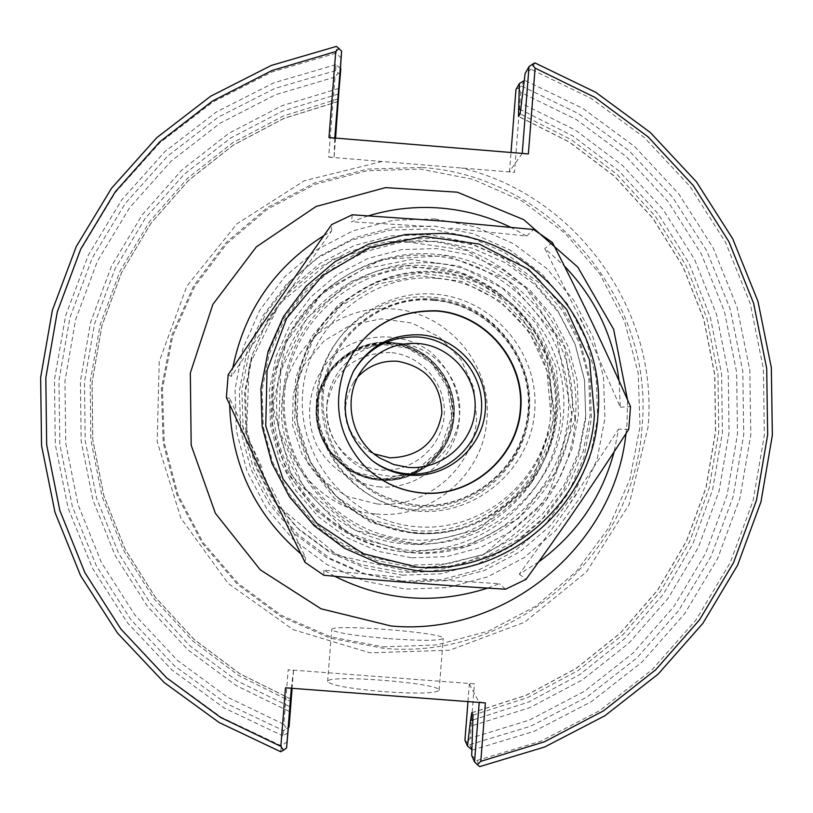 <?xml version="1.0" encoding="UTF-8"?>
<svg xmlns="http://www.w3.org/2000/svg" width="813" height="813" viewBox="0 0 813 813"><rect width="100%" height="100%" fill="white"/><g stroke="black" fill="none" stroke-linecap="round" stroke-linejoin="round"><path stroke-width="0.61" stroke-dasharray="4.07 3.05" d="M340.566 75.03L335.678 70.64L335.86 64.654L340.535 68.434M335.576 138.088L334.082 157L328.686 157.133L335.017 77.022L338.096 73.19M335.017 77.022L275.485 94.765L220.171 123.149L170.984 161.248L129.602 207.762L97.448 261.136L75.65 319.539L64.969 380.982L65.762 443.359L78.028 504.527L101.33 562.393L134.877 614.974L177.508 660.461L227.742 697.32L283.869 724.292L288.178 669.749L474.406 683.855L470.138 738.285L529.476 720.064L584.435 691.294L633.164 652.971L674.038 606.407L705.694 553.186L727.076 495.097L737.503 434.091L736.608 372.222L724.444 311.552L701.406 254.123L668.276 201.858L626.142 156.513L576.417 119.602L520.757 92.408L514.487 172.346L509.527 171.37L511.011 152.488M335.678 70.64L274.733 88.475L218.077 117.265L167.671 156.035L125.243 203.484L92.276 257.975L69.928 317.649L58.973 380.464L59.816 444.223L72.418 506.743L96.351 565.848L130.781 619.516L174.51 665.867L226.024 703.336L283.524 730.633L286.318 728.519L283.869 724.292M334.082 157L334.773 138.017M341.318 58.231L336.216 53.16L336.419 46.392M339.011 88.393L281.938 105.741L228.961 133.251L181.858 170.008L142.255 214.795L111.503 266.105L90.65 322.212L80.416 381.206L81.158 441.103L92.865 499.853L115.121 555.452L147.183 606.031L187.945 649.861L236.024 685.471L289.774 711.67M336.216 53.16L272.253 71.869L212.793 102.072L159.876 142.753L115.334 192.539L80.731 249.733L57.266 312.375L45.762 378.299L46.646 445.229L59.877 510.859L84.999 572.901L121.147 629.221L167.051 677.879L221.116 717.198L281.471 745.836L287.324 741.669M334.722 138.677L328.97 137.549M522.231 153.413L509.527 171.37M528.379 153.921L522.18 154.064M534.883 62.896L531.133 69.359L525.117 73.495M524.314 80.589L521.428 86.036L515.94 89.562M473.217 719.871L528.653 702.046L579.903 674.495L625.288 638.134L663.327 594.181L692.778 544.09L712.676 489.528L722.401 432.282L721.619 374.224L710.369 317.273L689.028 263.28L658.286 214.022L619.14 171.116L572.87 135.984L520.981 109.785M464.934 740.247L469.812 744.606L471.926 749.749M472.272 750.043L534.039 731.385L591.285 701.7L642.057 662.026L684.658 613.734L717.655 558.47L739.942 498.115L750.795 434.711L749.84 370.403L737.127 307.375L713.082 247.721L678.509 193.484L634.567 146.492L582.738 108.332L524.751 80.324M518.491 88.139L520.757 92.408M328.686 157.133L514.487 172.346M469.812 744.606L530.564 726.263L586.854 697.087L636.792 658.073L678.682 610.583L711.131 556.234L733.062 496.885L743.732 434.538L742.797 371.297L730.287 309.306L706.639 250.648L672.646 197.305L629.425 151.096L578.45 113.576L521.428 86.036M470.138 738.285L467.231 742.106M467.963 701.609L469.345 684.007L474.406 683.855M469.345 684.007L479.213 702.452M471.682 755.47L476.987 760.47L479.761 766.608M476.987 760.47L540.726 741.212L599.791 710.572L652.189 669.627L696.131 619.78L730.176 562.759L753.173 500.473L764.362 435.057L763.377 368.706L750.257 303.656L725.45 242.111L689.78 186.136L644.445 137.641L590.96 98.271L531.133 69.359M472.963 725.45L529.852 707.666L582.504 679.81L629.171 642.849L668.296 598.022L698.601 546.844L719.078 491.032L729.068 432.445L728.235 373.015L716.619 314.743L694.607 259.54L662.92 209.256L622.616 165.557L575.015 129.907L521.702 103.505M479.264 701.843L485.381 702.92M291.298 688.265L293.503 670.684L288.178 669.749M293.503 670.684L292.111 688.326M289.052 727.046L286.318 728.519M288.046 732.767L282.822 735.836L283.524 730.633M285.485 687.818L291.349 687.656M280.678 751.73L281.471 745.836M335.86 64.654L273.89 82.794L216.268 112.062L164.998 151.492L121.848 199.734L88.322 255.16L65.589 315.851L54.451 379.722L55.304 444.569L68.129 508.155L92.469 568.267L127.489 622.839L171.96 669.983L224.347 708.082L282.822 735.836M338.584 93.993L282.497 111.086L230.425 138.149L184.155 174.297L145.242 218.341L115.019 268.778L94.532 323.93L84.471 381.917L85.202 440.788L96.696 498.532L118.566 553.196L150.07 602.911L190.12 646.02L237.355 681.04L290.16 706.822M388.909 638.672C422.008 640.918 440.118 640.817 443.217 638.378C445.758 632.697 330.058 623.571 331.724 629.587C334.915 632.666 353.98 635.685 388.909 638.672M384.732 691.731C417.852 693.895 435.992 693.408 439.142 690.288C441.805 683.113 326.074 673.987 327.629 681.497C330.769 685.278 349.803 688.692 384.732 691.731M401.896 581.092L441.418 579.689L479.619 569.517L514.578 551.112L544.568 525.401L568.074 493.674L583.947 457.516L591.397 418.746L590.055 379.295L579.984 341.125L561.702 306.135L536.102 276.085L504.467 252.457L468.369 236.451L429.599 228.87L390.098 230.099L351.836 240.109L316.755 258.392L286.613 284.042L262.934 315.779L246.918 352.019L239.378 390.931L240.689 430.555L250.811 468.888L269.215 503.999L294.967 534.121L326.775 557.728L363.025 573.653L401.896 581.092M402.587 575.177L440.788 573.815L477.719 563.988L511.519 546.204L540.513 521.346L563.246 490.666L578.592 455.717L585.787 418.238L584.496 380.098L574.761 343.198L557.088 309.367L532.332 280.312L501.753 257.477L466.845 242L429.366 234.672L391.175 235.872L354.194 245.546L320.281 263.219L291.145 288.015L268.26 318.706L252.772 353.736L245.485 391.348L246.756 429.65L256.542 466.703L274.327 500.645L299.225 529.761L329.966 552.586L365.017 567.982L402.587 575.177M353.096 371.998L352.751 372.628C337.71 406.124 343.818 435.158 371.074 459.762L371.643 460.199M357.913 376.754L353.696 382.059C339.123 409.03 343.94 431.927 368.137 450.748L374.143 453.898M398.543 343.269C363.838 339.793 330.139 367.72 327.131 402.526C325.728 416.805 328.554 430.209 335.586 442.719C347.649 462.414 365.149 473.481 388.096 475.94C423.573 478.969 457.069 450.3 459.589 414.823C462.627 379.376 434.04 345.84 398.543 343.269M390.108 352.507C354.986 353.055 333.909 370.545 326.867 404.986C325.627 417.628 328.127 429.498 334.346 440.575C345.037 458.014 360.535 467.81 380.85 469.985C412.262 472.678 441.926 447.292 444.162 415.87C446.865 384.478 421.541 354.783 390.108 352.507M390.392 343.442C354.102 340.271 319.712 369.58 317.111 405.972C313.96 442.313 343.34 476.682 379.701 479.243C416.012 482.353 450.3 453.004 452.882 416.683C456.002 380.403 426.734 346.074 390.392 343.442M383.096 646.874L436.723 644.922L488.542 631.091L535.95 606.091L576.59 571.193L608.439 528.155L629.943 479.142L640.024 426.581L638.195 373.106L624.557 321.369L599.781 273.94L565.096 233.189L522.22 201.136L473.278 179.409L420.697 169.094L367.11 170.73L315.2 184.256L267.579 209.032L226.644 243.819L194.48 286.877L172.702 336.054L162.448 388.868L164.226 442.658L177.966 494.7L202.955 542.352L237.935 583.226L281.125 615.248L330.342 636.813L383.096 646.874M430.138 226.522L351.389 221.827L368.492 215.78M510.432 227.173L526.651 236.044L449.975 228.128M275.465 310.993L231.431 376.409L232.782 367.913M323.899 235.618L331.46 231.278L286.776 294.58M271.512 487.546L305.668 557.688L300.871 553.856M229.642 404.559L229.683 398.451L262.914 469.528M580.391 318.127L588.937 336.074L544.761 248.554L564.364 266.014M619.069 380.85L620.278 407.201L588.937 336.074M576.61 494.03L565.381 510.432L618.571 429.142L614.14 451.774M538.521 562.037L519.294 574.151L565.381 510.432M422.404 578.968L499.426 583.683L487.597 588.124M334.702 576.265L323.889 570.177L402.547 577.443M620.278 407.201L630.522 406.612M552.393 242.467L544.761 248.554M519.294 574.151L526.041 579.364M628.754 429.315L618.571 429.142M526.651 236.044L533.653 229.52M352.314 214.795L351.389 221.827M305.007 562.342L305.668 557.688M229.683 398.451L226.37 397.557M228.179 374.752L231.431 376.409M331.46 231.278L331.684 224.571M505.493 589.232L499.426 583.683M323.889 570.177L323.859 575.269M434.925 218.941L393.411 220.242L353.218 230.75L316.348 249.957L284.672 276.908L259.784 310.271L242.945 348.35L235.018 389.244L236.4 430.89L247.03 471.184L266.369 508.084L293.442 539.73L326.877 564.547L364.966 581.275L405.819 589.09L447.353 587.606L487.485 576.925L524.222 557.576L555.726 530.554L580.431 497.21L597.098 459.223L604.923 418.482L603.51 377.029L592.941 336.917L573.724 300.16L546.834 268.575L513.592 243.737L475.656 226.918L434.925 218.941M343.614 371.267L343.594 371.328C332.751 406.094 339.285 437.191 363.218 464.64L363.269 464.69M436.754 278.351C370.423 272.497 307.456 326.064 302.69 392.679C296.928 459.213 350.728 522.129 417.221 526.773C483.644 532.403 546.234 478.694 550.929 412.303C556.6 345.992 503.166 283.219 436.754 278.351M416.703 533.308C486.621 539.232 552.505 482.688 557.444 412.821C563.409 343.025 507.17 276.959 437.262 271.827C367.446 265.648 301.166 322.039 296.135 392.161C290.068 462.201 346.714 528.43 416.703 533.308M436.632 272.68C367.202 266.542 301.298 322.609 296.298 392.344C290.261 461.987 346.592 527.84 416.195 532.698C485.717 538.582 551.224 482.363 556.133 412.882C562.068 343.482 506.143 277.782 436.632 272.68M417.882 511.174C475.9 516.103 530.604 469.192 534.71 411.185C539.669 353.249 492.963 298.401 434.945 294.164C376.998 289.062 322.019 335.871 317.853 394.041C312.822 452.16 359.803 507.109 417.882 511.174M434.254 300.058C372.567 293.381 315.535 351.765 323.726 413.441L328.076 434.101C343.757 476.012 373.777 499.771 418.116 505.361C473.003 510.036 524.761 465.656 528.643 410.778C533.338 355.962 489.152 304.072 434.254 300.058M433.949 300.404C372.435 293.747 315.566 351.968 323.726 413.471L328.066 434.071C343.706 475.869 373.634 499.558 417.852 505.137C472.587 509.792 524.202 465.544 528.074 410.809C532.759 356.145 488.684 304.408 433.949 300.404M434 299.082C378.614 294.204 326.064 338.94 322.09 394.549C317.283 450.077 362.181 502.597 417.689 506.489C473.146 511.204 525.432 466.377 529.354 410.931C534.1 355.545 489.456 303.127 434 299.082M412.902 567.484L449.843 566.173L485.554 556.681L518.237 539.476L546.275 515.442L568.257 485.778L583.094 451.977L590.055 415.728L588.805 378.838L579.395 343.147L562.291 310.434L538.358 282.335L508.786 260.241L475.026 245.282L438.786 238.199L401.856 239.357L366.104 248.717L333.32 265.81L305.149 289.794L283.015 319.468L268.046 353.34L260.993 389.712L262.233 426.754L271.684 462.587L288.889 495.412L312.954 523.562L342.69 545.635L376.571 560.523L412.902 567.484M436.906 241.258L400.585 242.406L365.423 251.603L333.178 268.422L305.464 292.009L283.707 321.196L268.981 354.509L262.05 390.281L263.27 426.703L272.568 461.947L289.479 494.233L313.157 521.916L342.395 543.633L375.718 558.277L411.449 565.116L447.78 563.836L482.902 554.496L515.056 537.576L542.627 513.928L564.242 484.761L578.846 451.52L585.695 415.86L584.456 379.58L575.208 344.478L558.389 312.304L534.852 284.662L505.757 262.945L472.556 248.229L436.906 241.258M412.018 557.83L446.723 556.6L480.259 547.677L510.971 531.529L537.302 508.948L557.952 481.093L571.895 449.345L578.439 415.291L577.26 380.636L568.419 347.11L552.362 316.379L529.873 289.987L502.088 269.235L470.381 255.191L436.337 248.534L401.652 249.632L368.065 258.422L337.273 274.479L310.82 297.009L290.038 324.885L275.973 356.704L269.357 390.86L270.516 425.646L279.398 459.294L295.556 490.117L318.157 516.56L346.074 537.302L377.903 551.285L412.018 557.83M434.65 263.148C359.824 256.532 288.767 316.958 283.371 392.12C276.867 467.201 337.588 538.186 412.618 543.409C487.556 549.74 558.155 489.141 563.439 414.264C569.832 339.468 509.568 268.666 434.65 263.148M431.307 268.046C358.757 261.634 289.865 320.22 284.641 393.096C278.331 465.89 337.202 534.7 409.945 539.771C482.597 545.909 551.051 487.16 556.183 414.559C562.383 342.039 503.948 273.392 431.307 268.046M431.784 255.699C352.578 248.687 277.345 312.639 271.633 392.212C264.743 471.692 329.031 546.834 408.451 552.352C487.79 559.049 562.505 494.893 568.094 415.646C574.862 336.491 511.082 261.542 431.784 255.699M406.124 582.057L446.063 580.634L484.67 570.36L520.005 551.753L550.31 525.767L574.059 493.694L590.106 457.16L597.626 417.984L596.275 378.106L586.102 339.529L567.626 304.164L541.753 273.788L509.781 249.916L473.298 233.727L434.112 226.065L394.193 227.315L355.535 237.426L320.078 255.902L289.611 281.826L265.678 313.909L249.489 350.535L241.868 389.864L243.199 429.914L253.422 468.654L272.03 504.141L298.056 534.578L330.2 558.45L366.836 574.537L406.124 582.057M625.98 433.614L626.975 423.715L627.534 399.844M381.998 161.502L304.408 180.72L236.979 223.778L186.807 286.206L159.226 361.47L157.194 441.632L180.933 518.247L227.925 583.195L293.188 629.669L369.813 652.798L449.741 650.207L524.568 622.25L586.508 571.905L629.14 504.487L648.073 427.028C658.977 310.261 575.756 194.592 461.347 167.996M421.317 167.448L367.385 169.094L315.139 182.712L267.213 207.65L226.014 242.65L193.636 285.993L171.726 335.484L161.401 388.644L163.189 442.78L177.01 495.158L202.173 543.114L237.376 584.252L280.851 616.478L330.383 638.185L383.472 648.307C511.895 660.725 634.77 554.893 642.046 426.601C654.678 298.717 549.832 175.334 421.317 167.448M473.024 715.115L527.678 697.584L578.216 670.451L622.971 634.628L660.481 591.305L689.526 541.946L709.16 488.156L718.743 431.723L717.981 374.498L706.883 318.35L685.837 265.129L655.522 216.583L616.925 174.297L571.295 139.684L520.137 113.881M471.835 712.788L526.062 695.4L576.193 668.479L620.593 632.941L657.808 589.974L686.619 541.001L706.091 487.648L715.603 431.662L714.851 374.895L703.845 319.194L682.971 266.4L652.89 218.23L614.598 176.289L569.334 141.95L518.582 116.35M338.137 101.462L283.737 118.444L233.301 145.049L188.504 180.405L150.852 223.341L121.625 272.436L101.798 326.064L92.062 382.425L92.743 439.62L103.82 495.757L124.928 548.927L155.354 597.352L194.063 639.425L239.764 673.733L290.912 699.15M338.238 98.861L283.412 115.985L232.559 142.803L187.407 178.443L149.45 221.725L119.978 271.217L99.999 325.271L90.182 382.08L90.863 439.752L102.032 496.337L123.312 549.934L153.982 598.754L193.006 641.172L239.083 675.755L290.637 701.365M575.299 419.061C584.029 330.972 511.733 245.993 423.258 240.658L386.145 241.827L350.21 251.227L317.253 268.412L288.93 292.517L266.684 322.334L251.634 356.379L244.55 392.933L245.79 430.158L255.292 466.174L272.579 499.152L296.775 527.454L326.653 549.629L360.718 564.588L397.232 571.59C485.564 580.218 570.269 507.454 575.299 419.061M404.569 549.923C481.987 557.515 556.255 493.745 560.675 416.256L556.305 367.801L536.214 323.483L502.637 288.269L459.315 266.095L411.093 259.469L363.35 269.144L321.47 294.082L290.17 331.48L272.985 377.161L271.877 425.971L286.959 472.404L316.542 511.225L357.283 538.074L404.569 549.923M554.974 415.738C562.322 341.663 501.509 270.221 427.14 265.77C352.872 259.195 282.345 319.174 276.989 393.777C270.526 468.288 330.8 538.734 405.27 543.917C479.497 551.204 550.736 490.056 554.974 415.738M411.165 552.708C490.828 560.513 567.25 494.883 571.803 415.138C579.669 335.647 514.436 258.981 434.63 254.184C354.935 247.122 279.225 311.481 273.483 391.561C266.542 471.54 331.247 547.149 411.165 552.708M413.482 533.216C482.841 540.035 549.415 482.902 553.379 413.451L549.466 370.017L531.458 330.302L501.367 298.737L462.536 278.879L419.325 272.934L376.551 281.623L339.031 303.96L310.993 337.476L295.607 378.411L294.611 422.14L308.127 463.745L334.631 498.532L371.114 522.586L413.482 533.216M413.695 530.543C481.621 537.22 546.834 481.266 550.716 413.238L546.885 370.698L529.243 331.795L499.771 300.891L461.743 281.43L419.417 275.617L377.527 284.123L340.779 306.013L313.32 338.838L298.249 378.919L297.273 421.744L310.505 462.495L336.46 496.57L372.202 520.127L413.695 530.543M414.66 509.599C471.337 515.188 525.777 468.501 529.029 411.724C534.639 355.129 488.166 300.546 431.368 297.172C374.63 292.172 320.81 337.995 316.735 394.945C311.816 451.825 357.801 505.615 414.66 509.599M390.626 342.842C354.041 339.651 319.367 369.193 316.735 405.88C313.564 442.526 343.188 477.18 379.844 479.772C416.388 483.389 451.53 453.308 453.634 416.683C457.262 380.189 427.262 344.997 390.626 342.842M454.061 416.723C457.719 379.986 427.516 344.56 390.636 342.395C353.807 339.173 318.899 368.919 316.257 405.85C313.056 442.739 342.883 477.627 379.783 480.229C416.561 483.877 451.937 453.593 454.061 416.723L448.39 383.411L427.333 356.541L396.419 343.096L363.015 345.81L334.661 364.092L318.218 394.061L318.066 427.912L329.936 452.871L350.81 471.296L377.049 479.965L404.468 477.688L428.908 464.833L446.449 443.248L454.061 416.723M390.545 342.497C353.767 339.285 318.899 368.99 316.267 405.88C313.076 442.719 342.852 477.556 379.712 480.158C416.439 483.796 451.774 453.552 453.888 416.734C457.536 380.037 427.374 344.671 390.545 342.497M453.806 416.734C457.455 380.078 427.323 344.732 390.535 342.568C353.787 339.356 318.96 369.041 316.318 405.88C313.137 442.689 342.883 477.495 379.701 480.087C416.398 483.725 451.693 453.512 453.806 416.734M389.793 344.173C353.838 341.033 319.763 370.078 317.182 406.134C314.062 442.14 343.177 476.205 379.204 478.745C415.108 482.302 449.64 452.739 451.713 416.744C455.28 380.88 425.799 346.297 389.793 344.173M378.37 486.794C418.553 490.767 457.191 457.689 459.508 417.415C459.762 390.575 449.711 368.421 429.335 350.942C401.124 331.186 362.141 332.436 335.251 354.021C309.682 377.161 302.253 415.514 317.355 446.54C331.45 469.447 351.785 482.871 378.37 486.794M377.019 503.948C426.368 508.826 473.786 468.197 476.621 418.766L473.837 387.862L461.012 359.61L439.589 337.161L411.947 323.035L381.195 318.828L350.759 325.017L324.072 340.932L304.133 364.773L293.188 393.868L292.477 424.965L302.09 454.538L320.932 479.274L346.887 496.387L377.019 503.948M376.429 514.029C431.175 519.426 483.765 474.355 486.906 419.518C492.343 364.874 447.445 312.182 392.577 308.92C337.781 304.113 285.79 348.36 281.847 403.339C277.091 458.258 321.501 510.188 376.429 514.029M439.142 690.288L443.217 638.378M327.629 681.497L331.724 629.587M471.753 712.727L525.96 695.339L576.082 668.428L620.471 632.9L657.676 589.953L686.487 540.991L705.969 487.637L715.47 431.652L714.708 374.884L703.702 319.194L682.829 266.41L652.748 218.27L614.455 176.34L569.202 142.011L518.47 116.432M290.922 699.089L239.794 673.682L194.104 639.384L155.395 597.321L124.968 548.897L103.861 495.737L92.784 439.609L92.113 382.415L101.849 326.074L121.676 272.457L150.903 223.372L188.545 180.456L233.331 145.121L283.757 118.525L338.137 101.544M575.004 419.102L564.679 347.202L524.985 286.938L466.733 250.394L398.624 240.648L332.405 259.438L279.489 303.605L249.093 365.545L246.532 434.569L276.318 504.385L337.68 555.431L411.51 571.966L483.684 554.598L546.824 499.446L575.004 419.102M554.944 415.738L546.255 355.251L512.851 304.55L463.817 273.818L406.51 265.648L350.799 281.491L306.318 318.645L280.77 370.728L278.625 428.736L303.645 487.434L355.24 530.381L417.333 544.314L478.074 529.73L531.214 483.349L554.944 415.738M571.895 415.118L556.224 335.83L507.424 279.987L446.998 255.648L381.917 259.306L324.539 290.312L285.79 342.822L273.046 406.876L291.41 475.32L347.019 532.606L407.252 552.373L466.357 546.671L518.552 518.44L555.665 472.16L571.895 415.118M371.074 459.762L372.222 460.646M352.751 372.628L353.442 371.358M368.137 450.748L380.403 458.329M353.696 382.059L361.866 370.179M334.346 440.575L335.586 442.719M326.867 404.986L327.131 402.526M451.703 416.754L447.496 387.455L431.307 362.913L407.557 348.055L379.813 344.123L352.852 351.816L331.348 369.803L319.011 394.996L317.974 423.034L330.068 451.408L355.007 472.18L385.037 478.938L414.447 471.906L440.189 449.477L451.703 416.754"/><path stroke-width="1.22" d="M340.535 68.434L335.576 138.088M334.773 138.017L341.643 51.087L338.238 98.861L340.85 68.688M339.041 48.313L335.759 51.554L271.857 70.579L212.478 101.036L159.663 141.919L115.222 191.848L80.7 249.144L57.296 311.846L45.813 377.811L46.666 444.782L59.837 510.462L84.857 572.596L120.883 629.049L166.655 677.879L220.597 717.442L280.851 746.385L283.585 750.175L280.678 751.73L219.215 722.564L164.155 682.524L117.407 632.981L80.599 575.634L55.02 512.444L41.544 445.615L40.65 377.456L52.357 310.322L76.259 246.542L111.503 188.301L156.858 137.61L210.74 96.188L271.298 65.436L336.419 46.392L341.643 51.087M292.111 688.326L289.052 727.046L290.637 701.365L286.593 747.889L291.298 688.265M335.759 51.554L328.97 137.549L528.379 153.921L535.096 68.119L532.19 64.379L529.029 66.666L522.231 153.413M532.19 64.379L534.883 62.896L595.797 92.336L650.258 132.438L696.416 181.817L732.726 238.809L757.99 301.471L771.344 367.7L772.35 435.25L760.958 501.865L737.554 565.279L702.889 623.347L658.144 674.099L604.811 715.796L544.669 746.995L479.761 766.608L477.333 764.667L480.808 761.344L485.381 702.92L285.485 687.818L280.851 746.385M480.808 761.344L544.486 741.771L603.459 710.877L655.745 669.739L699.597 619.76L733.55 562.637L756.486 500.29L767.655 434.833L766.7 368.441L753.641 303.34L728.926 241.715L693.377 185.618L648.174 136.95L594.821 97.336L535.096 68.119M511.011 152.488L515.94 89.562L519.405 83.495L518.47 116.422L520.137 113.881L525.117 73.495L529.029 66.666M519.405 83.495L524.314 80.589M479.213 702.452L474.548 761.954L471.682 755.47L473.024 715.115L471.753 712.727L470.503 720.46L473.217 719.871M520.981 109.785L518.45 108.8M470.503 720.46L467.485 745.999L464.934 740.247L467.963 701.609M471.926 749.749L467.485 745.999M477.333 764.667L474.548 761.954M283.585 750.175L286.593 747.889M420.788 334.844C391.205 333.808 368.756 345.982 353.442 371.358C338.035 405.677 344.295 435.443 372.222 460.646C383.34 469.111 395.85 473.938 409.762 475.127C447.262 478.339 482.658 448.024 485.32 410.504C488.532 373.035 458.308 337.568 420.788 334.844M371.643 460.199C382.364 468.186 394.386 472.76 407.699 473.888C444.294 477.018 478.837 447.445 481.438 410.829C484.578 374.265 455.077 339.661 418.471 337.009C389.905 335.972 368.106 347.639 353.096 371.998M408.217 467.414C441.347 470.249 472.627 443.471 474.975 410.321C477.82 377.212 451.113 345.871 417.963 343.472C394.539 342.425 375.84 351.328 361.866 370.179C341.745 398.035 350.769 440.941 380.403 458.329L393.766 464.538L408.217 467.414M374.143 453.898L389.813 457.831C419.152 457.028 436.51 442.191 441.866 413.339C441.083 384 426.266 366.633 397.415 361.236C381.876 360.372 368.716 365.545 357.913 376.754M510.432 227.173C488.389 216.502 465.168 210.14 440.748 208.087C416.195 206.146 392.11 208.717 368.492 215.78M323.899 235.618C274.723 266.694 244.347 310.79 232.782 367.913M229.642 404.559C231.461 464.812 255.211 514.578 300.871 553.856M619.069 380.85C613.551 336.511 595.319 298.239 564.364 266.014M538.521 562.037C576.63 534.111 601.833 497.353 614.14 451.774M334.702 576.265C384.122 600.939 435.077 604.892 487.597 588.124M630.522 406.612C606.274 351.257 580.238 296.542 552.393 242.467L533.653 229.52L443.674 221.156L352.314 214.795L331.684 224.571C296.938 273.717 262.436 323.777 228.179 374.752L226.37 397.557C252.193 452.892 278.412 507.82 305.007 562.342L323.859 575.269C385.138 580.99 445.687 585.645 505.493 589.232L526.041 579.364C562.027 529.812 596.264 479.792 628.754 429.315L630.522 406.612M436.967 310.79C392.354 309.987 361.246 330.129 343.645 371.206C332.761 406.043 339.326 437.221 363.309 464.731C379.6 481.509 399.376 490.971 422.638 493.105C471.377 497.251 517.353 457.851 520.798 409.112C524.974 360.423 485.717 314.336 436.967 310.79M363.269 464.69C379.508 481.398 399.234 490.818 422.414 492.942C471.032 497.089 516.905 457.77 520.35 409.142C524.507 360.566 485.341 314.59 436.713 311.044C392.232 310.251 361.196 330.322 343.614 371.267M627.534 399.844L613.642 329.356L577.789 267.091L523.775 219.683L457.333 192.193L385.535 187.62L316.044 206.502L256.339 246.867L212.854 304.428L190.323 373.015L191.187 445.229L215.374 513.288L260.272 569.832L321.003 608.785L391.012 625.98C504.558 636.823 614.242 546.671 625.98 433.614M416.5 570.675C506.529 579.476 592.829 505.3 597.951 415.219C606.844 325.434 533.176 238.819 443.014 233.372L405.199 234.561L368.574 244.144L334.986 261.654L306.125 286.217L283.452 316.613L268.127 351.318L260.902 388.573L262.172 426.51L271.857 463.217L289.479 496.845L314.133 525.686L344.59 548.297L379.295 563.541L416.5 570.675M416.825 567.098C504.944 575.716 589.425 503.115 594.445 414.935L589.476 359.783L566.61 309.357L528.409 269.276L479.121 244.032L424.234 236.461L369.905 247.467L322.233 275.841L286.593 318.411L267.03 370.413L265.76 425.982L282.934 478.857L316.623 523.054L362.994 553.612L416.825 567.098"/></g></svg>
